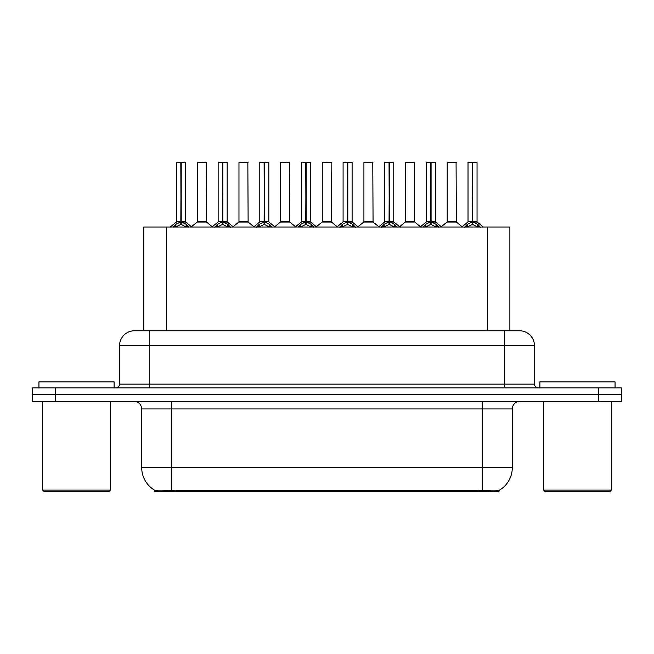 <?xml version="1.0" encoding="UTF-8"?>
<svg xmlns="http://www.w3.org/2000/svg" width="654" height="654" viewBox="0 0 654 654"><rect width="100%" height="100%" fill="white"/><g stroke="black" fill="none" stroke-linecap="round" stroke-linejoin="round"><path stroke-width="0.98" d="M139.825 330.761L143.815 330.761L143.815 227.02L509.883 227.02L509.883 330.761M498.994 490.402L498.994 491.628L154.704 491.628L154.704 490.271C156.649 491.023 162.339 491.023 171.765 490.271L482.235 490.271C491.644 491.023 497.334 491.023 499.296 490.271A26.307 26.307 0 0 0 512.303 467.569L512.303 408.938A7.521 7.521 0 0 1 519.816 401.417M154.704 490.271A26.307 26.307 0 0 1 141.697 467.569L141.697 408.938C141.256 404.376 138.746 401.867 134.184 401.417M55.255 387.887L621.3 387.887L621.3 394.656L32.7 394.656L32.7 401.417L55.255 401.417L55.255 394.656L32.7 394.656L32.7 387.887L55.255 387.887L55.255 394.656L621.3 394.656L621.3 401.417L55.255 401.417M134.789 330.761L519.439 330.761A15.034 15.034 0 0 1 534.473 345.794L534.473 384.135C534.702 386.416 535.953 387.667 538.234 387.887M134.56 330.761A15.034 15.034 0 0 0 119.527 345.794L119.527 384.135A3.76 3.76 0 0 1 115.766 387.887M173.155 227.2L175.893 224.306L180.815 221.82L180.815 224.445L181.084 162.372L185.523 162.519L185.523 221.755L181.215 221.82L186.137 224.306L188.875 227.2M176.506 162.519L180.823 162.372L176.506 162.519L176.506 221.755L180.815 221.82M180.823 162.372L176.654 162.372M185.523 162.519L181.207 162.372M180.954 162.372L180.954 221.755L185.662 222.049L181.706 222.058M180.815 162.519L181.019 221.755M179.515 162.372L182.515 162.372M181.215 221.82L181.215 224.445L181.084 221.763M181.215 221.755L181.215 162.519M186.137 224.306L186.137 227.02L181.215 224.445M180.815 224.445L176.621 226.521M202.977 221.755L197.189 222.049L206.484 222.049L206.198 162.372L197.328 162.519L197.328 221.755L206.345 221.755L201.645 221.755M201.775 162.372L197.475 162.372M214.806 227.2L217.537 224.306L222.466 221.82L222.466 224.445L222.728 162.372L227.175 162.519L227.175 221.755L222.859 221.82L227.78 224.306L230.519 227.2M218.15 162.519L222.474 162.372L218.15 162.519L218.15 221.755L222.466 221.82M222.474 162.372L218.297 162.372M227.175 162.519L222.851 162.372M222.597 162.372L222.597 221.755L227.306 222.049L223.349 222.058M222.466 162.519L222.662 221.755M221.158 162.372L224.167 162.372M222.859 221.82L222.859 224.445L222.728 221.763M222.859 221.755L222.859 162.519M227.78 224.306L227.78 227.02L222.859 224.445M222.466 224.445L218.264 226.521M256.45 227.2L259.18 224.306L264.11 221.82L264.11 224.445L264.371 162.372L268.819 162.519L268.819 221.755L264.502 221.82L269.432 224.306L272.162 227.2M259.793 162.519L264.118 162.372L259.793 162.519L259.793 221.755L264.11 221.82M264.118 162.372L259.949 162.372M268.819 162.519L264.494 162.372M264.241 162.372L264.241 221.755L264.502 162.519M264.11 162.519L264.306 221.755M262.802 162.372L265.81 162.372M264.502 221.82L264.502 224.445L264.371 221.763M269.432 224.306L269.432 227.02L264.502 224.445M264.11 224.445L259.908 226.521M298.093 227.2L300.832 224.306L305.753 221.82L305.753 224.445L306.015 162.372L310.462 162.519L310.462 221.755L306.146 221.82L311.075 224.306L313.806 227.2M301.445 162.519L305.761 162.372L301.445 162.519L301.445 221.755L305.753 221.82M305.761 162.372L301.592 162.372M310.462 162.519L306.146 162.372M305.884 162.372L305.884 221.755L310.601 222.049L306.644 222.058M305.753 162.519L305.949 221.755M304.445 162.372L307.454 162.372M306.146 221.82L306.146 224.445L306.015 221.763M306.146 221.755L306.146 162.519M311.075 224.306L311.075 227.02L306.146 224.445M305.753 224.445L301.551 226.521M339.737 227.2L342.475 224.306L347.397 221.82L347.397 224.445L347.666 162.372L352.105 162.519L352.105 221.755L347.797 221.82L352.719 224.306L355.457 227.2M343.088 162.519L347.405 162.372L343.088 162.519L343.088 221.755L347.397 221.82M347.405 162.372L343.236 162.372M352.105 162.519L347.789 162.372M347.536 162.372L347.536 221.755L352.244 222.049L348.288 222.058M347.397 162.519L347.601 221.755M346.097 162.372L349.097 162.372M347.797 221.82L347.797 224.445L347.666 221.763M347.797 221.755L347.797 162.519M352.719 224.306L352.719 227.02L347.797 224.445M347.397 224.445L343.203 226.521M244.621 221.755L238.833 222.049L248.128 222.049L247.841 162.372L238.972 162.519L238.972 221.755L247.997 221.755L243.288 221.755M243.419 162.372L239.127 162.372M286.264 221.755L280.484 222.049L289.779 222.049L289.485 162.372L280.615 162.519L280.615 221.755L289.64 221.755L284.931 221.755M285.062 162.372L280.77 162.372M327.916 221.755L322.128 222.049L331.423 222.049L331.137 162.372L322.267 162.519L322.267 221.755L331.284 221.755L326.575 221.755M325.275 162.372L322.414 162.372M114.115 387.887L114.115 381.879L38.938 381.879L38.938 387.887M42.698 401.417L42.698 490.124L110.354 490.124L110.354 401.417M110.354 490.124L108.85 491.628L44.202 491.628L42.698 490.124M615.062 387.887L615.062 381.879L539.885 381.879L539.885 387.887M543.646 401.417L543.646 490.124L611.302 490.124L611.302 401.417M611.302 490.124L609.798 491.628L545.15 491.628L543.646 490.124M381.388 227.2L384.119 224.306L389.048 221.82L389.048 224.445L389.31 162.372L393.757 162.519L393.757 221.755L389.441 221.82L394.362 224.306L397.101 227.2M384.732 162.519L389.056 162.372L384.732 162.519L384.732 221.755L389.048 221.82M389.056 162.372L384.879 162.372M393.757 162.519L389.432 162.372M389.179 162.372L389.179 221.755L393.888 222.049L389.931 222.058M389.048 162.519L389.244 221.755M387.74 162.372L390.749 162.372M389.441 221.82L389.441 224.445L389.31 221.763M389.441 221.755L389.441 162.519M394.362 224.306L394.362 227.02L389.441 224.445M389.048 224.445L384.846 226.521M423.032 227.2L425.762 224.306L430.692 221.82L430.692 224.445L430.953 162.372L435.401 162.519L435.401 221.755L431.084 221.82L436.014 224.306L438.744 227.2M426.375 162.519L430.7 162.372L426.375 162.519L426.375 221.755L430.692 221.82M430.7 162.372L426.531 162.372M435.401 162.519L431.076 162.372M430.822 162.372L430.822 221.755L435.539 222.049L431.583 222.058M430.692 162.519L430.888 221.755M429.384 162.372L432.392 162.372M431.084 221.82L431.084 224.445L430.953 221.763M431.084 221.755L431.084 162.519M436.014 224.306L436.014 227.02L431.084 224.445M430.692 224.445L426.49 226.521M464.675 227.2L467.414 224.306L472.335 221.82L472.335 224.445L472.597 162.372L477.044 162.519L477.044 221.755L472.728 221.82L477.657 224.306L480.388 227.2M468.027 162.519L472.343 162.372L468.027 162.519L468.027 221.755L472.335 221.82M472.343 162.372L468.174 162.372M477.044 162.519L472.728 162.372M472.466 162.372L472.466 221.755L477.183 222.049L473.226 222.058M472.335 162.519L472.531 221.755M471.027 162.372L474.036 162.372M472.728 221.82L472.728 224.445L472.597 221.763M472.728 221.755L472.728 162.519M477.657 224.306L477.657 227.02L472.728 224.445M472.335 224.445L468.141 226.521M369.559 221.755L363.771 222.049L373.066 222.049L372.78 162.372L363.91 162.519L363.91 221.755L372.927 221.755L368.227 221.755M366.919 162.372L364.057 162.372M414.579 162.519L405.554 162.519L405.554 221.755L414.579 221.755L414.579 162.519L405.554 162.519M408.562 162.372L405.709 162.372M411.202 221.755L409.87 221.755M410.262 221.755L405.554 221.755L399.651 226.725M452.846 221.755L447.066 222.049L456.361 222.049L456.075 162.372L447.197 162.519L447.197 221.755L456.222 221.755L451.513 221.755M450.205 162.372L447.352 162.372M478.695 491.628L478.695 490.14M175.002 491.628L175.002 490.14M166.369 330.761L166.369 227.02M487.328 330.761L487.328 227.02M482.235 401.417L482.235 408.938L141.697 408.938M512.303 408.938L482.235 408.938L482.235 467.569L512.303 467.569M482.235 490.271L482.235 467.569L171.765 467.569L171.765 490.271M141.697 467.569L171.765 467.569L171.765 401.417M598.745 401.417L598.745 387.887M534.473 345.794L119.527 345.794M149.594 387.887L149.594 330.761M119.527 384.135L534.473 384.135M504.406 330.761L504.406 387.887M180.324 222.058L176.506 221.755L180.815 221.763M175.1 224.992L175.1 227.02M175.893 224.306L175.893 227.02M186.93 224.992L186.93 227.02M206.345 162.519L197.328 162.519M221.968 222.058L218.15 221.755L222.466 221.763M216.744 224.992L216.744 227.02M217.537 224.306L217.537 227.02M228.573 224.992L228.573 227.02M263.611 222.058L259.802 221.755L264.11 221.763M264.502 221.763L268.81 221.755L265.001 222.058M258.395 224.992L258.395 227.02M259.18 224.306L259.18 227.02M270.216 224.992L270.216 227.02M305.263 222.058L301.445 221.755L305.753 221.763M300.039 224.992L300.039 227.02M300.832 224.306L300.832 227.02M311.868 224.992L311.868 227.02M346.906 222.058L343.088 221.755L347.397 221.763M341.682 224.992L341.682 227.02M342.475 224.306L342.475 227.02M353.512 224.992L353.512 227.02M247.997 162.519L238.972 162.519M289.64 162.519L280.615 162.519M331.284 162.519L322.267 162.519M388.55 222.058L384.732 221.755L389.048 221.763M383.326 224.992L383.326 227.02M384.119 224.306L384.119 227.02M395.155 224.992L395.155 227.02M430.193 222.058L426.383 221.755L430.692 221.763M424.977 224.992L424.977 227.02M425.762 224.306L425.762 227.02M436.798 224.992L436.798 227.02M471.845 222.058L468.027 221.755L472.335 221.763M466.621 224.992L466.621 227.02M467.414 224.306L467.414 227.02M478.45 224.992L478.45 227.02M372.927 162.519L363.91 162.519M410.066 221.755L414.71 222.049L405.415 222.049M456.222 162.519L447.197 162.519M176.367 222.049L170.236 227.02M185.662 222.049L191.794 227.02M197.189 222.049L191.426 226.725M206.484 222.049L212.248 226.725M218.011 222.049L211.88 227.02M227.306 222.049L233.437 227.02M259.663 222.049L253.531 227.02M268.957 222.049L275.081 227.02M301.306 222.049L295.175 227.02M310.601 222.049L316.732 227.02M342.949 222.049L336.818 227.02M352.244 222.049L358.376 227.02M238.833 222.049L233.069 226.725M248.128 222.049L253.891 226.725M280.484 222.049L274.721 226.725M289.779 222.049L295.543 226.725M322.128 222.049L316.364 226.725M331.423 222.049L337.186 226.725M384.593 222.049L378.462 227.02M393.888 222.049L400.019 227.02M426.244 222.049L420.113 227.02M435.539 222.049L441.663 227.02M467.888 222.049L461.757 227.02M477.183 222.049L483.314 227.02M363.771 222.049L358.008 226.725M373.066 222.049L378.829 226.725M414.71 222.049L420.473 226.725M447.066 222.049L441.303 226.725M456.361 222.049L462.125 226.725"/></g></svg>
